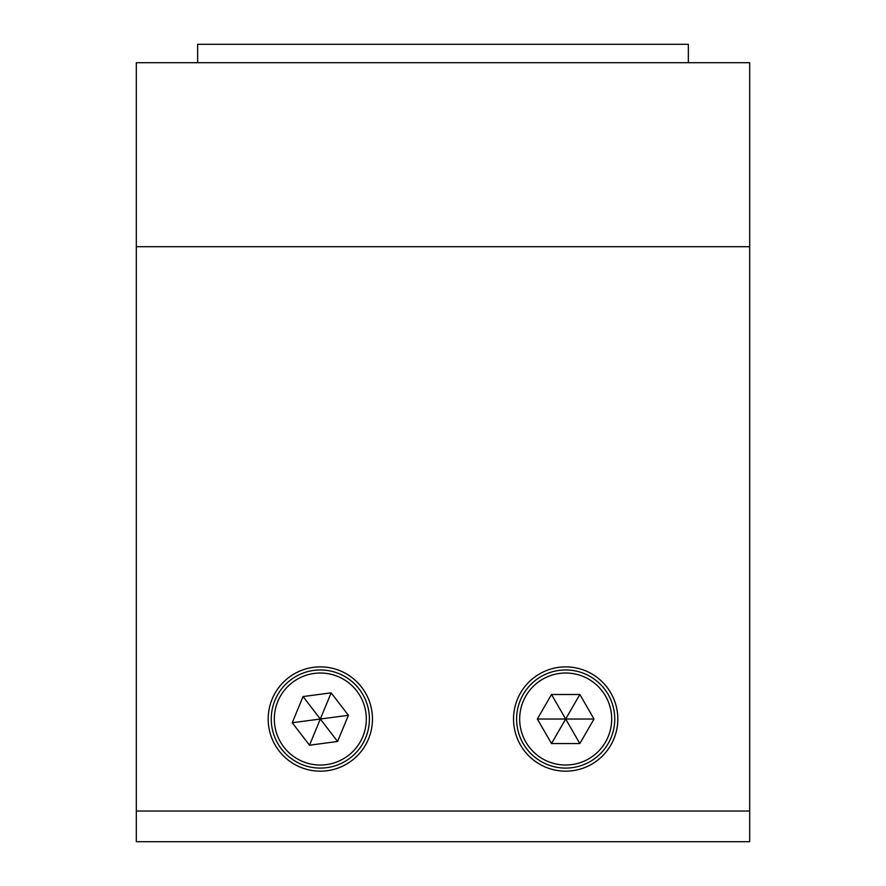 <?xml version="1.0" encoding="UTF-8"?>
<svg xmlns="http://www.w3.org/2000/svg" width="886" height="886" viewBox="0 0 886 886"><rect width="100%" height="100%" fill="white"/><g stroke="black" fill="none" stroke-linecap="round" stroke-linejoin="round"><path stroke-width="1.33" d="M268.181 719.022A52.141 52.141 0 0 0 320.322 771.163A52.141 52.141 0 0 0 372.463 719.022A52.141 52.141 0 0 0 320.322 666.881A52.141 52.141 0 0 0 268.181 719.022M513.537 719.022A52.141 52.141 0 0 0 565.678 771.163A52.141 52.141 0 0 0 617.819 719.022A52.141 52.141 0 0 0 565.678 666.881A52.141 52.141 0 0 0 513.537 719.022M749.689 811.033L749.689 62.707L136.311 62.707L136.311 841.7L749.689 841.7L749.689 811.033L136.311 811.033M614.751 719.022A49.073 49.073 0 0 1 565.678 768.096A49.073 49.073 0 0 1 516.604 719.022A49.073 49.073 0 0 1 565.678 669.949A49.073 49.073 0 0 1 614.751 719.022A49.073 49.073 0 0 0 565.678 669.949A49.073 49.073 0 0 0 516.604 719.022M594.008 719.022L579.843 694.491L551.513 694.491L537.348 719.022L551.513 743.553L579.843 743.553L594.008 719.022L565.678 719.022L579.843 743.553M537.348 719.022L565.678 719.022L551.513 743.553M579.843 694.491L565.678 719.022L551.513 694.491M301.583 764.374A49.073 49.073 0 0 1 274.97 700.283A49.073 49.073 0 0 1 339.061 673.67A49.073 49.073 0 0 1 365.674 737.761A49.073 49.073 0 0 1 301.583 764.374A49.073 49.073 0 0 0 365.674 737.761A49.073 49.073 0 0 0 339.061 673.67M309.502 745.204L337.588 741.482L348.408 715.301L331.142 692.841L303.056 696.562L292.236 722.743L309.502 745.204L320.322 719.022L292.236 722.743M331.142 692.841L320.322 719.022L303.056 696.562M337.588 741.482L320.322 719.022L348.408 715.301M688.356 62.707L688.356 44.3L197.644 44.3L197.644 62.707M749.689 246.718L136.311 246.718M519.672 719.022A46.006 46.006 0 0 0 565.678 765.028A46.006 46.006 0 0 0 611.683 719.022A46.006 46.006 0 0 0 565.678 673.017A46.006 46.006 0 0 0 519.672 719.022M337.887 676.505A46.006 46.006 0 0 0 277.805 701.457A46.006 46.006 0 0 0 302.757 761.539A46.006 46.006 0 0 0 362.839 736.587A46.006 46.006 0 0 0 337.887 676.505"/></g></svg>
